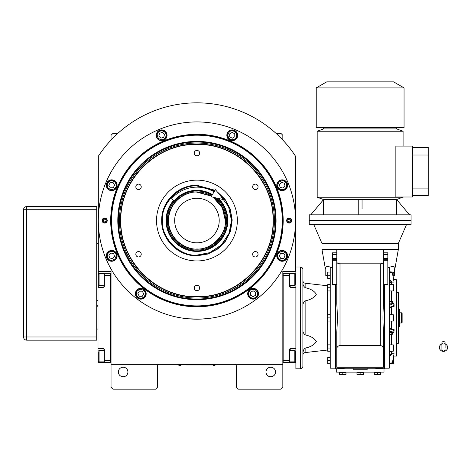 <?xml version="1.0" encoding="UTF-8"?>
<svg xmlns="http://www.w3.org/2000/svg" width="471" height="471" viewBox="0 0 471 471"><rect width="100%" height="100%" fill="white"/><g stroke="black" fill="none" stroke-linecap="round" stroke-linejoin="round"><path stroke-width="0.71" d="M282.835 317.901L282.835 313.904M282.835 364.348L282.835 271.449L295.564 271.449L295.564 156.284A117.715 117.715 0 0 0 98.315 156.284L98.315 271.449L111.038 271.449L111.038 364.348L282.835 364.348L282.835 387.256L280.928 389.164L238.297 389.164L236.389 387.256L236.389 366.255A1.908 1.908 0 0 0 234.481 364.348M111.038 364.348L111.038 387.256L112.952 389.164L155.583 389.164L157.491 387.256L157.491 366.255A1.908 1.908 0 0 1 159.398 364.348M275.523 371.984A4.775 4.775 0 0 0 270.748 367.209A4.775 4.775 0 0 0 265.974 371.984A4.775 4.775 0 0 0 270.748 376.759A4.775 4.775 0 0 0 275.523 371.984M111.038 317.901L111.038 321.928M127.9 371.984A4.775 4.775 0 0 0 123.131 367.209A4.775 4.775 0 0 0 118.356 371.984A4.775 4.775 0 0 0 123.131 376.759A4.775 4.775 0 0 0 127.9 371.984M295.564 156.284L293.415 153.099M100.464 153.099L98.315 156.284M111.038 140.064L111.038 135.283L112.952 133.375L117.832 133.375M276.041 133.375L280.928 133.375L282.835 135.283L282.835 140.064M215.394 364.954L214.117 364.954L216.03 364.954L216.03 364.348M178.485 364.954L214.117 364.984M214.117 364.348L214.117 364.954L179.757 364.954L179.757 364.348M177.85 364.348L177.85 364.954L179.757 364.984M178.739 364.984L180.776 364.984M213.098 364.984L215.135 364.984M283.183 220.546A86.246 86.246 0 0 1 196.937 306.792A86.246 86.246 0 0 1 110.691 220.546A86.246 86.246 0 0 1 196.937 134.3A86.246 86.246 0 0 1 283.183 220.546M282.835 220.546A85.899 85.899 0 0 1 196.937 306.444A85.899 85.899 0 0 1 111.038 220.546A85.899 85.899 0 0 1 196.937 134.647A85.899 85.899 0 0 1 282.835 220.546A85.899 85.899 0 0 0 196.937 134.647A85.899 85.899 0 0 0 111.038 220.546A85.899 85.899 0 0 0 196.937 306.444A85.899 85.899 0 0 0 282.835 220.546M188.141 318.779L199.922 319.126L207.44 318.614L204.143 318.908M189.731 318.908L187.788 318.749M98.315 220.546A98.627 98.627 0 0 0 196.937 319.173A98.627 98.627 0 0 0 295.564 220.546A98.627 98.627 0 0 0 196.937 121.924A98.627 98.627 0 0 0 98.315 220.546M291.749 220.546A2.543 2.543 0 0 1 289.2 223.095A2.543 2.543 0 0 1 286.656 220.546A2.543 2.543 0 0 1 289.2 218.002A2.543 2.543 0 0 1 291.749 220.546A2.543 2.543 0 0 0 289.064 218.008M107.223 220.546A2.543 2.543 0 0 1 104.68 223.095A2.543 2.543 0 0 1 102.13 220.546A2.543 2.543 0 0 1 104.68 218.002A2.543 2.543 0 0 1 107.223 220.546A2.543 2.543 0 0 0 104.538 218.008M287.587 185.238A5.411 5.411 0 0 0 282.176 179.834A5.411 5.411 0 0 0 276.771 185.238A5.411 5.411 0 0 0 282.176 190.649A5.411 5.411 0 0 0 287.587 185.238M237.655 135.307A5.411 5.411 0 0 0 232.244 129.902A5.411 5.411 0 0 0 226.839 135.307A5.411 5.411 0 0 0 232.244 140.717A5.411 5.411 0 0 0 237.655 135.307M167.04 135.307A5.411 5.411 0 0 0 161.63 129.902A5.411 5.411 0 0 0 156.225 135.307A5.411 5.411 0 0 0 161.63 140.717A5.411 5.411 0 0 0 167.04 135.307M117.108 185.238A5.411 5.411 0 0 0 111.698 179.834A5.411 5.411 0 0 0 106.293 185.238A5.411 5.411 0 0 0 111.698 190.649A5.411 5.411 0 0 0 117.108 185.238M117.108 255.853A5.411 5.411 0 0 0 111.698 250.448A5.411 5.411 0 0 0 106.293 255.853A5.411 5.411 0 0 0 111.698 261.264A5.411 5.411 0 0 0 117.108 255.853M146.181 293.745A5.411 5.411 0 0 0 140.776 288.334A5.411 5.411 0 0 0 135.365 293.745A5.411 5.411 0 0 0 140.776 299.15A5.411 5.411 0 0 0 146.181 293.745M258.514 293.745A5.411 5.411 0 0 0 253.104 288.334A5.411 5.411 0 0 0 247.699 293.745A5.411 5.411 0 0 0 253.104 299.15A5.411 5.411 0 0 0 258.514 293.745M287.587 255.853A5.411 5.411 0 0 0 282.176 250.448A5.411 5.411 0 0 0 276.771 255.853A5.411 5.411 0 0 0 282.176 261.264A5.411 5.411 0 0 0 287.587 255.853M196.937 305.897A85.345 85.345 0 0 0 282.288 220.546A85.345 85.345 0 0 0 196.937 135.201A85.345 85.345 0 0 0 111.592 220.546A85.345 85.345 0 0 0 196.937 305.897M117.803 220.546A79.134 79.134 0 0 0 196.937 299.686A79.134 79.134 0 0 0 276.077 220.546A79.134 79.134 0 0 0 196.937 141.412A79.134 79.134 0 0 0 117.803 220.546M118.427 220.546A78.51 78.51 0 0 1 196.937 142.036A78.51 78.51 0 0 1 275.453 220.546A78.51 78.51 0 0 1 196.937 299.061A78.51 78.51 0 0 1 118.427 220.546M119.44 220.546A77.503 77.503 0 0 1 196.937 143.049A77.503 77.503 0 0 1 274.44 220.546A77.503 77.503 0 0 1 196.937 298.049A77.503 77.503 0 0 1 119.44 220.546M120.582 220.546A76.355 76.355 0 0 1 196.937 144.191A76.355 76.355 0 0 1 273.292 220.546A76.355 76.355 0 0 1 196.937 296.901A76.355 76.355 0 0 1 120.582 220.546C119.534 261.346 156.136 297.955 196.937 296.901C237.737 297.955 274.346 261.346 273.292 220.546C274.346 179.745 237.737 143.143 196.937 144.191C156.136 143.143 119.534 179.745 120.582 220.546M282.211 260.31C284.896 260.004 286.368 258.508 286.633 255.824C286.868 253.716 285.373 252.244 282.147 251.402C278.932 252.285 277.454 253.781 277.725 255.888C278.025 258.567 279.521 260.045 282.211 260.31M282.211 260.946A5.093 5.093 -0.4 0 0 287.269 255.818A5.093 5.093 179.6 0 0 282.141 250.766A5.093 5.093 179.6 0 0 277.089 255.888A5.093 5.093 -0.4 0 0 282.211 260.946M280.692 253.321L279.238 255.877L280.728 258.408L283.666 258.391L285.114 255.835L283.63 253.298L280.692 253.321M285.349 188.365C287.033 186.257 287.022 184.155 285.308 182.071C283.984 180.411 281.882 180.422 279.009 182.112C277.36 185.015 277.372 187.111 279.05 188.412C281.163 190.096 283.259 190.084 285.349 188.365M285.803 188.812A5.093 5.093 -45.4 0 0 285.75 181.618A5.093 5.093 134.6 0 0 278.555 181.665A5.093 5.093 134.6 0 0 278.602 188.865A5.093 5.093 -45.4 0 0 285.803 188.812M279.332 184.497L280.115 187.334L282.959 188.076L285.02 185.98L284.243 183.148L281.399 182.407L279.332 184.497M236.701 135.277C236.401 132.592 234.905 131.121 232.215 130.856C230.107 130.614 228.635 132.11 227.793 135.342C228.676 138.556 230.172 140.028 232.28 139.763C234.964 139.457 236.436 137.968 236.701 135.277M237.337 135.271A5.093 5.093 -90.4 0 0 232.209 130.22A5.093 5.093 89.6 0 0 227.157 135.342A5.093 5.093 89.6 0 0 232.28 140.399A5.093 5.093 -90.4 0 0 237.337 135.271M229.713 136.796L232.268 138.244L234.799 136.761L234.782 133.823L232.227 132.369L229.689 133.858L229.713 136.796M164.762 132.139C162.648 130.455 160.546 130.467 158.462 132.18C156.802 133.505 156.814 135.601 158.503 138.48C161.406 140.128 163.508 140.111 164.803 138.433C166.487 136.325 166.475 134.223 164.762 132.139M165.203 131.686A5.093 5.093 -135.4 0 0 158.009 131.733A5.093 5.093 44.6 0 0 158.056 138.933A5.093 5.093 44.6 0 0 165.256 138.88A5.093 5.093 -135.4 0 0 165.203 131.686M160.894 138.15L163.725 137.373L164.467 134.529L162.371 132.463L159.539 133.246L158.798 136.09L160.894 138.15M111.668 180.787C108.984 181.088 107.512 182.583 107.247 185.274C107.005 187.381 108.501 188.853 111.733 189.695C114.948 188.806 116.419 187.311 116.154 185.209C115.854 182.524 114.359 181.052 111.668 180.787M111.662 180.152A5.093 5.093 179.6 0 0 106.611 185.274A5.093 5.093 -0.4 0 0 111.733 190.331A5.093 5.093 -0.4 0 0 116.79 185.203A5.093 5.093 179.6 0 0 111.662 180.152M113.187 187.776L114.641 185.221L113.152 182.683L110.214 182.707L108.76 185.262L110.249 187.794L113.187 187.776M108.53 252.727C106.846 254.84 106.858 256.936 108.571 259.026C109.896 260.687 111.992 260.669 114.871 258.979C116.52 256.083 116.502 253.981 114.83 252.686C112.716 250.996 110.614 251.014 108.53 252.727M108.077 252.279A5.093 5.093 134.6 0 0 108.124 259.48A5.093 5.093 -45.4 0 0 115.324 259.427A5.093 5.093 -45.4 0 0 115.271 252.232A5.093 5.093 134.6 0 0 108.077 252.279M114.541 256.595L113.764 253.763L110.921 253.021L108.854 255.111L109.637 257.949L112.481 258.685L114.541 256.595M250.908 297.619C253.38 298.696 255.406 298.137 256.978 295.941C258.238 294.24 257.678 292.214 255.306 289.871C252.073 289.029 250.054 289.588 249.23 291.543C248.152 294.022 248.712 296.041 250.908 297.619M250.59 298.172A5.093 5.093 29.6 0 0 257.531 296.259A5.093 5.093 -150.4 0 0 255.618 289.318A5.093 5.093 -150.4 0 0 248.676 291.231A5.093 5.093 29.6 0 0 250.59 298.172M253.086 290.807L250.548 292.291L250.572 295.229L253.127 296.683L255.659 295.193L255.641 292.255L253.086 290.807M140.805 298.196C143.49 297.896 144.962 296.4 145.227 293.71C145.468 291.602 143.973 290.13 140.741 289.288C137.526 290.177 136.054 291.673 136.319 293.774C136.619 296.459 138.115 297.931 140.805 298.196M140.811 298.832A5.093 5.093 -0.4 0 0 145.863 293.71A5.093 5.093 179.6 0 0 140.735 288.652A5.093 5.093 179.6 0 0 135.683 293.78A5.093 5.093 -0.4 0 0 140.811 298.832M139.286 291.208L137.832 293.763L139.322 296.3L142.26 296.277L143.714 293.721L142.224 291.19L139.286 291.208M104.815 223.089A2.543 2.543 0 0 1 102.13 220.546M106.852 220.428A2.178 2.178 0 0 1 104.797 222.724A2.178 2.178 0 0 1 102.501 220.663A2.178 2.178 0 0 1 104.556 218.373A2.178 2.178 0 0 1 106.852 220.428M103.343 220.622A1.336 1.336 0 0 0 104.75 221.882A1.336 1.336 0 0 0 106.01 220.475A1.336 1.336 0 0 0 104.603 219.215A1.336 1.336 0 0 0 103.343 220.622M289.341 223.089A2.543 2.543 0 0 1 286.656 220.546M287.027 220.663A2.178 2.178 0 0 1 289.082 218.373A2.178 2.178 0 0 1 291.378 220.428A2.178 2.178 0 0 1 289.318 222.724A2.178 2.178 0 0 1 287.027 220.663M290.536 220.475A1.336 1.336 0 0 0 289.129 219.215A1.336 1.336 0 0 0 287.869 220.622A1.336 1.336 0 0 0 289.276 221.882A1.336 1.336 0 0 0 290.536 220.475M120.841 220.546C119.793 261.211 156.272 297.696 196.937 296.648C237.602 297.696 274.087 261.211 273.039 220.546C274.087 179.881 237.602 143.402 196.937 144.45C156.272 143.402 119.793 179.881 120.841 220.546M217.025 191.579L225.05 199.28L230.284 209.1L232.185 220.057L230.584 231.067L225.627 241.034L217.82 248.953L207.923 254.046L196.937 255.8C178.103 256.283 161.206 239.386 161.688 220.546C161.206 201.712 178.097 184.809 196.937 185.297L215.006 190.278M217.761 192.421L225.415 200.199L230.295 209.96L231.932 220.746L230.172 231.508L225.179 241.211L217.443 248.906L207.717 253.84L196.937 255.541C178.238 256.024 161.459 239.244 161.942 220.546C161.459 201.847 178.238 185.068 196.937 185.55L214.876 190.496M196.937 180.14A40.406 40.406 0 0 1 237.343 220.546A40.406 40.406 0 0 1 196.937 260.952A40.406 40.406 0 0 1 156.537 220.546A40.406 40.406 0 0 1 196.937 180.14M138.527 189.53A2.702 2.702 0 0 0 141.235 186.822A2.702 2.702 0 0 0 138.527 184.12A2.702 2.702 0 0 0 135.825 186.822A2.702 2.702 0 0 0 138.527 189.53M138.527 256.978A2.702 2.702 0 0 0 141.235 254.269A2.702 2.702 0 0 0 138.527 251.567A2.702 2.702 0 0 0 135.825 254.269A2.702 2.702 0 0 0 138.527 256.978M196.937 290.695A2.702 2.702 0 0 0 199.645 287.993A2.702 2.702 0 0 0 196.937 285.291A2.702 2.702 0 0 0 194.235 287.993A2.702 2.702 0 0 0 196.937 290.695M255.347 256.978A2.702 2.702 0 0 0 258.055 254.269A2.702 2.702 0 0 0 255.347 251.567A2.702 2.702 0 0 0 252.644 254.269A2.702 2.702 0 0 0 255.347 256.978M255.347 189.53A2.702 2.702 0 0 0 258.055 186.822A2.702 2.702 0 0 0 255.347 184.12A2.702 2.702 0 0 0 252.644 186.822A2.702 2.702 0 0 0 255.347 189.53M196.937 155.807A2.702 2.702 0 0 0 199.645 153.099A2.702 2.702 0 0 0 196.937 150.396A2.702 2.702 0 0 0 194.235 153.099A2.702 2.702 0 0 0 196.937 155.807M211.497 196.16L196.937 192.144C188.63 191.002 168.924 199.527 168.536 220.546C168.924 241.57 188.63 250.089 196.937 248.947C210.99 250.219 226.61 234.599 225.338 220.546L222.353 207.876L213.18 197.249M208.147 194.199A28.631 28.631 0 0 1 211.614 195.96L196.937 191.915C181.641 191.52 167.911 205.25 168.306 220.546C167.911 235.847 181.641 249.577 196.937 249.183C212.238 249.577 225.968 235.847 225.574 220.546L222.453 207.546L213.769 197.384A28.631 28.631 0 0 1 216.99 200.11M196.937 242.818A22.272 22.272 0 0 0 219.209 220.546A22.272 22.272 0 0 0 196.937 198.279A22.272 22.272 0 0 0 174.67 220.546A22.272 22.272 0 0 0 196.937 242.818M214.646 190.873L196.937 185.992C179.845 184.449 160.841 203.448 162.383 220.546C160.841 237.643 179.845 256.648 196.937 255.099L209.66 252.674L221.376 244.979L229.071 233.269L231.496 220.546L228.565 206.622L219.38 194.27M173.587 200.369A30.856 30.856 0 0 0 196.937 251.408A30.856 30.856 0 0 0 218.485 198.456M217.531 198.238A30.362 30.362 0 0 1 196.937 250.908A30.362 30.362 0 0 1 173.97 200.699M212.085 195.171A29.549 29.549 0 0 0 167.388 220.546A29.549 29.549 0 0 0 224.72 230.619A29.549 29.549 0 0 0 215.871 197.861M196.79 191.915A28.631 28.631 0 0 0 191.62 192.415M191.085 192.521A28.631 28.631 0 0 0 186.233 193.993M185.733 194.199A28.631 28.631 0 0 0 181.258 196.59M180.805 196.89A28.631 28.631 0 0 0 176.884 200.11M176.501 200.493A28.631 28.631 0 0 0 173.281 204.414M172.981 204.867A28.631 28.631 0 0 0 170.59 209.342M170.384 209.842A28.631 28.631 0 0 0 168.912 214.694M168.806 215.229A28.631 28.631 0 0 0 168.306 220.275M168.306 220.817A28.631 28.631 0 0 0 168.806 225.868M168.912 226.398A28.631 28.631 0 0 0 170.384 231.255M170.59 231.756A28.631 28.631 0 0 0 172.981 236.23M173.281 236.678A28.631 28.631 0 0 0 176.501 240.599M176.884 240.987A28.631 28.631 0 0 0 180.805 244.202M181.258 244.502A28.631 28.631 0 0 0 185.733 246.898M186.233 247.104A28.631 28.631 0 0 0 207.646 247.104M197.084 191.915A28.631 28.631 0 0 1 202.259 192.415M202.789 192.521A28.631 28.631 0 0 1 207.646 193.993M217.378 200.493A28.631 28.631 0 0 1 220.593 204.414M220.899 204.867A28.631 28.631 0 0 1 223.289 209.342M223.495 209.842A28.631 28.631 0 0 1 224.967 214.694M225.073 215.229A28.631 28.631 0 0 1 225.574 220.346M225.574 220.746A28.631 28.631 0 0 1 225.073 225.868M224.967 226.398A28.631 28.631 0 0 1 223.495 231.255M223.289 231.756A28.631 28.631 0 0 1 220.899 236.23M220.593 236.678A28.631 28.631 0 0 1 217.378 240.599M216.99 240.987A28.631 28.631 0 0 1 213.075 244.202M212.621 244.502A28.631 28.631 0 0 1 208.147 246.898M282.835 362.435L295.882 362.44L295.882 354.168L295.564 354.168M283.153 360.533L289.518 360.533L289.518 362.44M289.518 360.533L289.518 349.712A1.272 1.272 0 0 1 290.79 348.44L290.79 350.418M290.79 285.385L290.79 287.357L295.882 287.357L295.882 348.44L290.79 348.44M290.79 287.357A1.272 1.272 0 0 1 289.518 286.085L289.518 275.27L283.153 275.27M282.835 273.357L289.518 273.357L289.518 275.27M289.518 273.357L290.79 273.357L290.79 273.928M295.564 281.629L295.882 281.629L295.882 273.357L290.79 273.357M289.518 273.928L294.799 273.928L295.564 274.693L295.564 283.813M294.799 273.928L294.799 285.385L289.518 285.385M283.153 273.357L283.153 362.435M289.518 350.418L294.799 350.418L295.564 351.178L295.564 360.297M294.799 350.418L294.799 361.869L295.564 361.104M111.038 273.357L110.72 273.357L110.72 360.533L104.356 360.533L104.356 349.712A1.272 1.272 0 0 0 103.084 348.44L97.997 348.44L97.997 354.168L98.315 354.168M111.038 362.435L104.356 362.44L104.356 360.533M110.72 275.27L104.356 275.27L104.356 286.085A1.272 1.272 0 0 1 103.084 287.357L103.084 285.385M97.997 281.629L97.997 287.357L103.084 287.357M97.997 287.357L97.997 348.44M104.356 362.44L103.084 362.44L103.084 361.869M97.997 354.168L97.997 362.44L103.084 362.44M98.315 273.357L110.72 273.357L110.72 362.435M104.356 275.27L104.356 273.357M97.997 314.616L97.997 319.691M104.356 361.869L99.075 361.869L98.315 361.104L98.315 351.99M99.075 361.869L99.075 350.418L98.315 351.178M98.315 287.357L98.315 271.449M104.356 285.385L99.075 285.385L99.075 273.928L98.315 274.693M97.997 306.762L97.044 306.762L97.044 316.306M97.997 329.035L97.044 329.035L97.044 306.762L96.726 306.88M96.726 328.917L97.044 329.035M443.499 344.06A1.59 1.248 0 0 0 445.095 342.817A1.59 1.248 0 0 0 443.499 341.569A1.59 1.248 0 0 0 441.91 342.817A1.59 1.248 0 0 0 443.499 344.06M445.095 347.492L445.095 342.817M441.91 343.942A4.133 3.845 180 0 0 443.499 351.337A4.133 3.845 180 0 0 445.095 343.942M212.427 194.594A30.226 30.226 0 0 0 174.07 200.787L171.662 198.709A33.406 33.406 0 0 1 214.058 191.862M224.172 199.751L211.126 196.778L215.365 189.678L224.172 199.751M393.55 286.162L393.55 284.955A0.383 0.383 0 0 0 393.173 284.572L393.173 290.937A0.383 0.383 0 0 0 393.55 290.554L393.55 286.174M393.55 316.306L393.55 315.099A0.383 0.383 0 0 0 393.173 314.716L393.173 321.081A0.383 0.383 0 0 0 393.55 320.698L393.55 316.318M393.55 346.456L393.55 345.243A0.383 0.383 0 0 0 393.173 344.86L393.173 351.225A0.383 0.383 0 0 0 393.55 350.842L393.55 346.462M393.55 360.521L393.55 357.73A0.383 0.383 0 0 0 393.479 357.501M302.882 355.116L302.882 353.12L302.882 355.116A2.543 2.543 0 0 1 305.137 352.585L305.137 348.128C303.512 349.535 302.759 351.195 302.882 353.12L303.371 350.453M391.642 354.298L389.735 356.1L391.642 354.298M383.529 252.827L387.827 252.827L387.827 254.564L383.529 254.564L383.529 258.555L387.827 258.555L387.827 284.908L383.529 284.908L383.529 260.292L387.827 260.292M335.652 284.908L335.652 368.805L345.832 368.228L374.463 368.228L367.144 368.228L367.144 369.759L353.15 369.759L353.15 368.228L345.832 368.228M327.698 275.588L325.791 275.588L325.791 268.994L325.161 267.575L326.75 266.362L332.467 267.404M325.161 267.575L321.97 249.5L321.97 243.454L398.325 243.454L406.597 224.367M332.467 284.678L332.467 252.827L336.765 252.827M332.467 258.555L336.765 258.555M393.55 275.588L394.51 275.588L394.51 268.994L395.14 267.575L398.325 249.5L383.529 249.5L383.529 261.941C383.323 263.071 382.246 263.695 380.285 263.813L340.009 263.813C338.054 263.695 336.971 263.071 336.765 261.941L336.765 303.866C337.513 313.221 337.513 322.576 336.765 331.931L336.765 346.615M336.765 261.941L336.765 249.5L321.97 249.5M336.765 289.182L336.765 303.866M336.765 331.931L336.765 348.823C336.971 346.868 338.054 345.785 340.009 345.579L340.009 263.813M383.529 249.5L336.765 249.5M325.791 275.588L325.791 268.994M380.285 263.813L380.285 345.579C382.246 345.785 383.323 346.868 383.529 348.823L383.529 331.931C382.782 322.576 382.782 313.221 383.529 303.866L383.529 284.678M384.642 284.908L384.642 368.805L374.463 368.228L382.099 368.805M383.529 348.823L383.529 367.209L336.765 367.209L336.765 348.823M380.285 345.579L340.009 345.579M383.529 289.182L383.529 261.941M383.529 364.666L383.529 367.209M383.529 346.615L383.529 331.931M398.325 249.5L398.325 243.454M387.827 254.564L387.827 258.555M395.14 267.575L393.544 266.362L387.827 267.404M321.97 243.454L313.698 224.367M384.642 368.169L389.099 368.169A0.636 0.636 0 0 0 389.735 367.533L389.735 268.27A0.636 0.636 0 0 0 389.099 267.634L387.827 267.634M335.652 368.169L330.242 368.169L330.242 267.634L332.467 267.634M411.053 224.367L309.247 224.367L309.247 220.546L411.053 220.546L411.053 224.367M384.006 368.805L384.006 372.143L336.288 372.143L336.288 368.805M330.242 351.225L327.716 351.225L327.981 348.04L330.053 348.045L330.053 351.225M330.242 344.86L330.242 334.963M330.242 363.712L327.716 363.712L327.981 360.527L330.053 360.533L330.053 363.712M330.242 357.348L330.053 360.533M330.242 278.449L327.716 278.449L327.981 275.264L330.053 275.27L330.053 278.449M330.242 272.085L330.053 275.27M330.242 290.937L327.716 290.937L327.981 287.752L330.053 287.757L330.242 300.834M330.242 284.572L330.053 287.757M330.242 321.081L327.716 321.081L327.981 317.896L330.053 317.901L330.053 321.081M330.242 314.716L330.053 317.901M329.859 284.572A2.543 2.543 0 0 0 330.242 283.23M329.859 351.225A2.543 2.543 0 0 1 330.242 352.567M327.981 348.045L327.981 344.86L330.053 344.86L330.053 348.045M327.698 285.779A2.543 2.543 0 0 1 327.41 285.762L327.41 350.041A2.543 2.543 0 0 1 327.698 350.024L327.698 351.095A0.954 0.954 0 0 0 327.716 351.225M339.609 374.557L341.198 374.686L339.609 374.686L339.609 372.331L345.973 372.331L345.973 374.686L344.378 374.686L345.973 374.557M374.321 374.557L375.917 374.686L374.321 374.686L374.321 372.331L380.686 372.331L380.686 374.686L379.096 374.686L380.686 374.557M356.965 374.557L358.555 374.686L356.965 374.686L356.965 372.331L363.329 372.331L363.329 374.686L361.74 374.686L363.329 374.557M389.735 355.481L391.642 353.674L394.074 353.674L391.642 353.674L391.642 351.225M389.735 363.306L391.213 363.306L392.467 362.311L394.074 353.674L392.467 362.929L391.213 363.924L393.173 363.712A0.383 0.383 0 0 0 393.55 363.329L393.55 360.539M389.735 363.924L391.213 363.924L391.213 363.306M389.735 331.849L391.642 331.225M389.735 344.86L393.173 344.86M389.735 351.225L393.173 351.225M389.735 334.545L392.467 334.198L394.074 331.225L394.074 329.423L392.467 332.396L389.735 332.738M389.735 330.041L391.642 329.423L394.074 329.423M389.735 305.756L391.642 306.374L394.074 306.374L394.074 304.572L392.467 301.599L389.735 301.257M389.735 314.716L393.173 314.716M389.735 321.081L393.173 321.081M389.735 303.059L392.467 303.406L394.074 306.374M391.642 304.572L389.735 303.948M389.735 280.322L391.642 282.123L394.074 282.123L392.467 272.868L391.213 271.873L389.735 271.873M389.735 284.572L393.173 284.572M389.735 290.937L393.173 290.937M389.735 272.497L391.213 272.497L392.467 273.492L394.074 282.123M391.642 281.505L389.735 279.697M391.937 272.085L393.173 272.085L393.173 276.654M327.716 357.348L327.716 357.348A0.954 0.954 0 0 0 327.698 357.477L327.698 363.583A0.954 0.954 0 0 0 327.716 363.712M330.053 357.348L327.981 357.348L327.981 360.533M327.716 284.572L327.716 284.572A0.954 0.954 0 0 0 327.698 284.702L327.698 290.807A0.954 0.954 0 0 0 327.716 290.937M327.716 272.085L327.716 272.085A0.954 0.954 0 0 0 327.698 272.214L327.698 278.32A0.954 0.954 0 0 0 327.716 278.449M330.053 272.085L327.981 272.085L327.981 275.27M330.053 284.572L327.981 284.572L327.981 287.757M327.716 314.716L327.716 314.716A0.954 0.954 0 0 0 327.698 314.846L327.698 320.951A0.954 0.954 0 0 0 327.716 321.081M330.053 314.716L327.981 314.716L327.981 317.901M327.41 285.762L305.137 283.212C303.748 282.941 302.994 282.094 302.882 280.687L302.882 282.677C302.759 284.602 303.512 286.268 305.137 287.675L305.137 283.212M327.41 350.041L305.137 352.585M305.137 348.128C310.625 346.986 314.357 344.784 316.341 341.522C314.357 338.255 310.625 336.053 305.137 334.916L305.137 300.887C310.625 299.744 314.357 297.542 316.341 294.281C314.357 291.013 310.625 288.811 305.137 287.675M342.788 374.557L341.198 374.686L342.788 374.557L342.788 372.331M377.507 374.557L375.917 374.686L377.507 374.557L377.507 372.331M360.15 374.557L358.555 374.686L360.15 374.557L360.15 372.331M393.744 356.076L396.417 356.076L396.417 279.721L393.744 279.721M393.55 357.73L393.55 363.329M393.55 345.243L393.55 350.842M393.55 315.099L393.55 320.698M393.55 284.955L393.55 290.554M393.55 272.468A0.383 0.383 0 0 0 393.173 272.085M327.698 344.99L327.698 351.095L327.698 344.99A0.954 0.954 0 0 1 327.716 344.86M327.698 363.583L327.698 357.477M327.698 351.095L327.698 350.024M327.698 278.32L327.698 272.214M327.698 290.807L327.698 284.702M327.698 320.951L327.698 314.846M305.137 300.887C303.512 302.294 302.759 303.954 302.882 305.879L302.882 282.677M302.882 329.924C302.759 331.843 303.512 333.509 305.137 334.916M344.378 374.686L341.198 374.686M379.096 374.686L375.917 374.686M361.74 374.686L358.555 374.686M300.339 266.998A2.543 2.543 0 0 1 302.882 269.542L302.882 366.255A2.543 2.543 0 0 1 300.339 368.805L295.882 368.805L295.882 266.998L300.339 266.998L300.339 368.805M398.325 292.45L398.325 343.353L398.961 342.717L398.961 293.086L398.325 292.45L396.417 292.45M398.325 343.353L396.417 343.353M391.007 284.531L390.677 284.572M389.735 285.114L391.007 283.907M389.735 328.181L391.007 328.593M391.007 307.204L389.735 307.622M390.677 351.225L391.007 351.266M391.007 351.89L389.735 350.683M398.961 309.082L399.596 309.082L399.596 326.715L398.961 326.715M398.961 322.305L399.596 322.305M398.961 313.492L399.596 313.492M399.596 312.809L401.504 312.809L401.504 322.988L399.596 322.988M401.504 322.988L402.14 322.352L402.14 313.445L401.504 312.809M411.053 220.546L309.247 220.546L309.247 214.823L411.053 214.823L411.053 220.546M358.237 214.823L358.237 199.551L323.612 199.551L323.612 214.823M310.783 214.823L323.612 199.551L310.748 214.823M402.923 206.975L409.546 214.823M409.511 214.823L396.682 199.551L362.058 199.551L362.058 208.624M396.682 214.823L396.682 199.551M358.237 199.551L362.058 199.551M403.099 197.002L396.735 199.551M403.099 197.231L317.195 197.231L323.559 199.551M395.858 197.002L395.858 146.098L412.325 146.098L412.325 197.002L395.858 197.002M396.735 127.647L396.735 128.919L403.099 131.238L403.099 146.098M403.099 131.238L317.195 131.238L317.195 197.231M396.735 128.919L323.559 128.919L317.195 131.238M323.559 127.647L323.559 128.919M412.325 147.376L428.233 147.376L428.233 155.012L412.325 155.012M428.233 155.012L428.233 195.73L412.325 195.73M428.233 188.094L412.325 188.094M404.053 127.647L316.241 127.647L316.241 87.9L404.053 87.9L404.053 127.647M404.053 87.9L393.55 81.836L326.744 81.836L316.241 87.9M96.726 340.168L26.729 340.168L96.726 340.168L96.726 209.73L26.729 209.73L26.729 336.989L96.726 336.989M26.729 340.168A3.179 3.179 0 0 1 23.55 336.989L26.729 336.989L26.729 340.168A3.179 3.179 0 0 1 23.55 336.989L23.55 209.73A3.179 3.179 0 0 1 26.729 206.551L96.726 206.551L96.726 209.73M97.044 259.362L96.726 259.362M97.044 255.541L96.726 255.541M97.997 305.744L97.044 305.744L97.044 243.389L98.315 243.389M97.997 300.657L97.044 300.657M290.79 361.869L290.79 362.44M103.084 273.928L103.084 273.357M103.084 350.418L103.084 348.44M332.467 260.292L336.765 260.292M336.765 284.272L332.467 284.272M336.765 259.739L332.467 259.739M332.467 258.638L336.765 258.638M336.765 254.016L332.467 254.016M332.467 254.564L336.765 254.564M332.467 252.915L336.765 252.915M383.529 252.915L387.827 252.915M387.827 254.016L383.529 254.016M383.529 258.638L387.827 258.638M387.827 284.272L383.529 284.272M387.827 259.739L383.529 259.739M389.099 267.634L389.099 368.169M393.173 359.149L393.173 363.712M391.642 344.86L391.642 334.516M391.213 332.738L391.213 334.545M391.642 329.423L391.642 321.081M391.642 314.716L391.642 306.374M391.213 301.257L391.213 303.059M391.642 301.281L391.642 290.937M391.642 284.572L391.642 282.123M391.213 271.873L391.213 272.497M392.467 362.929L392.467 362.311M392.467 334.198L392.467 332.396M392.467 303.406L392.467 301.599M392.467 273.492L392.467 272.868M26.729 206.551L26.729 209.73L23.55 209.73A3.179 3.179 0 0 1 26.729 206.551M178.739 365.125A1.207 1.207 0 0 0 180.776 365.125M213.098 365.125A1.207 1.207 0 0 0 215.135 365.125M295.564 284.619L294.799 285.385M289.518 361.869L294.799 361.869M104.356 350.418L99.075 350.418M104.356 273.928L99.075 273.928M98.315 284.619L99.075 285.385M441.91 342.817L441.91 349.712L443.499 351.307L445.095 349.712M441.91 343.836L441.15 344.325M445.095 343.836L445.849 344.325M332.467 284.908L336.765 284.908M391.007 282.264L389.735 283.542"/></g></svg>
